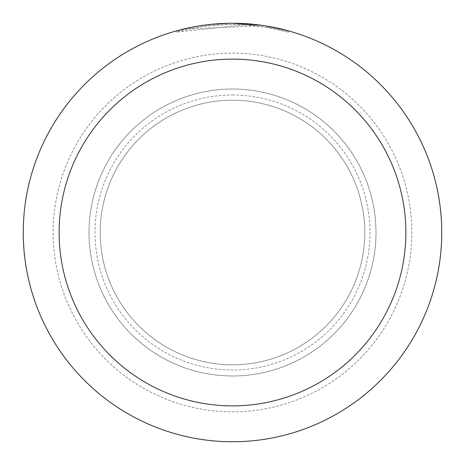 <?xml version="1.0" encoding="UTF-8"?>
<svg xmlns="http://www.w3.org/2000/svg" width="465" height="465" viewBox="0 0 465 465"><rect width="100%" height="100%" fill="white"/><g stroke="black" fill="none" stroke-linecap="round" stroke-linejoin="round"><path stroke-width="0.35" stroke-dasharray="2.33 1.74" d="M232.5 100.202A132.298 132.298 0 0 1 364.798 232.5A132.298 132.298 0 0 1 232.5 364.798A132.298 132.298 0 0 1 100.202 232.5A132.298 132.298 0 0 1 232.5 100.202A132.298 132.298 0 0 1 364.798 232.5A132.298 132.298 0 0 1 232.5 364.798A132.298 132.298 0 0 1 100.202 232.5A132.298 132.298 0 0 1 232.5 100.202A132.298 132.298 0 0 1 364.798 232.5A132.298 132.298 0 0 1 232.5 364.798A132.298 132.298 0 0 1 100.202 232.5A132.298 132.298 0 0 1 232.5 100.202A132.298 132.298 0 0 1 364.798 232.5A132.298 132.298 0 0 1 232.5 364.798A132.298 132.298 0 0 1 100.202 232.5A132.298 132.298 0 0 1 232.5 100.202M232.5 89.013A143.487 143.487 0 0 1 375.987 232.5A143.487 143.487 0 0 1 232.5 375.987A143.487 143.487 0 0 1 89.013 232.5A143.487 143.487 0 0 1 232.5 89.013A143.487 143.487 0 0 1 375.987 232.5A143.487 143.487 0 0 1 232.5 375.987A143.487 143.487 0 0 1 89.013 232.5A143.487 143.487 0 0 1 232.5 89.013M221.683 23.529L232.5 23.256A209.25 209.25 0 0 1 441.75 232.5A209.25 209.25 0 0 1 232.5 441.75A209.25 209.25 0 0 1 23.25 232.5A209.25 209.25 0 0 1 232.5 23.25L256.482 24.628L232.5 23.25L244.637 23.61L269.136 26.488L260.336 25.11M232.5 94.994A137.506 137.506 0 0 1 370.006 232.5A137.506 137.506 0 0 1 232.5 370.006A137.506 137.506 0 0 1 94.994 232.5A137.506 137.506 0 0 1 232.5 94.994M288.445 30.87L266.846 26.087M244.637 24.808L176.555 32.108L193.37 28.156L204.751 26.307L216.208 25.087L233.482 24.447L245.003 24.819L256.488 25.831L189.179 29.004A208.053 208.053 0 0 1 208.965 25.778L227.542 24.506L239.051 24.546L250.583 25.232L269.136 27.697L265.951 27.15L265.957 25.941M218.695 23.703L208.965 24.581L208.965 25.778L208.965 24.575A209.25 209.25 0 0 0 189.179 27.784L204.356 25.151M212.145 24.244L211.261 24.331M288.463 32.114L288.463 30.87L288.463 32.114M265.951 27.156L288.445 32.114L269.049 27.685L244.642 24.802L244.642 23.605M189.179 29.004L189.179 27.784L189.179 29.004M256.488 25.831L256.488 24.628M192.963 27.017L203.705 25.244M269.061 27.685L269.061 26.47L269.061 27.685M176.543 32.114L176.543 30.87L196.271 26.412L212.302 24.227L227.542 23.308M207.814 24.715L232.5 23.25M232.5 53.144A179.356 179.356 0 0 1 411.856 232.5A179.356 179.356 0 0 1 232.5 411.856A179.356 179.356 0 0 1 53.144 232.5A179.356 179.356 0 0 1 232.5 53.144A179.356 179.356 0 0 1 411.856 232.5A179.356 179.356 0 0 1 232.5 411.856A179.356 179.356 0 0 1 53.144 232.5A179.356 179.356 0 0 1 232.5 53.144M269.136 26.482L269.136 27.697"/><path stroke-width="0.7" d="M232.5 23.25A209.25 209.25 0 0 1 441.75 232.5A209.25 209.25 0 0 1 232.5 441.75A209.25 209.25 0 0 1 23.25 232.5A209.25 209.25 0 0 1 232.5 23.25L260.336 25.11M266.846 26.087L288.445 30.87M232.5 59.119A173.381 173.381 0 0 1 405.881 232.5A173.381 173.381 0 0 1 232.5 405.881A173.381 173.381 0 0 1 59.119 232.5A173.381 173.381 0 0 1 232.5 59.119M211.261 24.331L203.705 25.244M176.555 30.87L192.963 27.017M218.695 23.703L221.683 23.529M204.356 25.151L207.814 24.715M227.542 23.308L212.145 24.244"/></g></svg>
